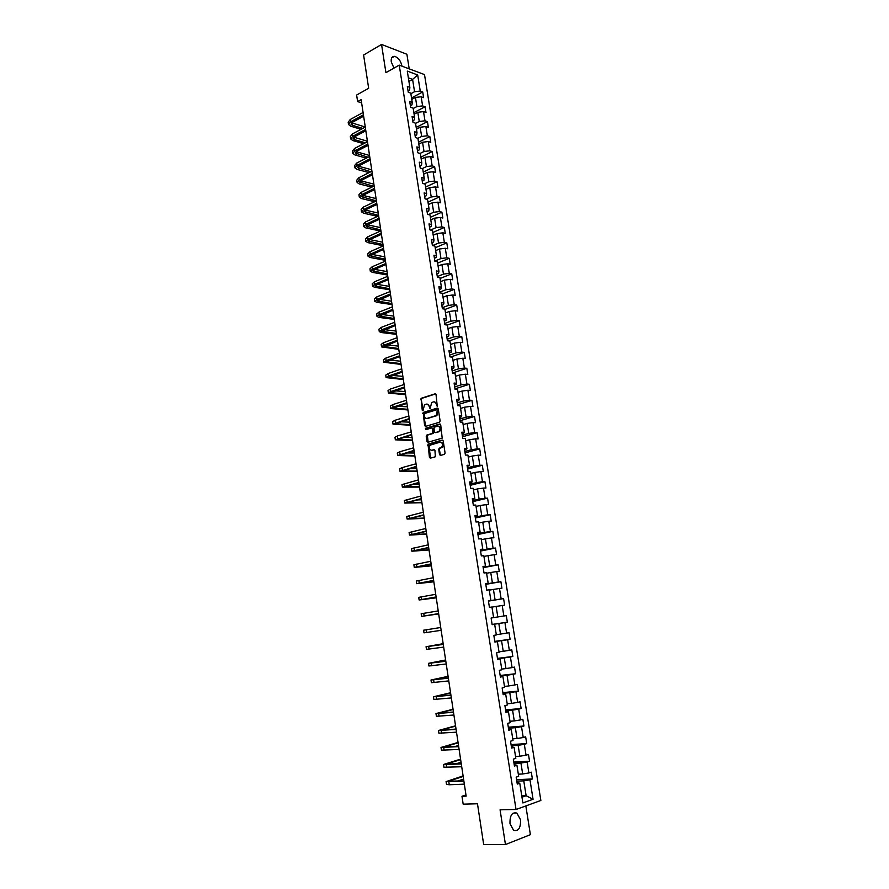 <?xml version="1.0" encoding="UTF-8"?>
<svg xmlns="http://www.w3.org/2000/svg" width="889" height="889" viewBox="0 0 889 889"><rect width="100%" height="100%" fill="white"/><g stroke="black" fill="none" stroke-linecap="round" stroke-linejoin="round"><path stroke-width="1.33" d="M437.277 406.34L436.032 394.594L435.099 393.816L421.042 398.328L422.253 410.24L423.02 410.718L424.475 404.795L426.22 404.151C427.742 403.873 428.731 404.706 429.187 406.629L430.187 408.507L431.643 402.561L433.41 401.895C434.943 401.617 435.943 402.45 436.399 404.384L437.277 406.34M520.521 819.725L516.865 813.068C512.042 811.946 509.753 815.48 509.997 823.681L513.62 830.337C518.498 831.471 520.798 827.937 520.521 819.725M401.995 66.164L401.95 65.897C400.672 60.652 398.194 57.463 394.494 56.351C391.96 56.307 390.882 58.163 391.271 61.897L393.971 68.109M439.533 454.612L440.477 455.424L444.456 454.335L445.089 453.09L443.2 440.866L442.255 440.055L427.998 444.156L429.443 457.379L430.376 458.191L435.354 456.779L434.943 450.445L434.01 449.634L431.654 450.29C428.987 449.645 428.509 447.912 430.22 445.1L440.055 442.189C442.744 442.822 443.244 444.556 441.533 447.4L439.122 448.256L438.733 449.401L439.533 454.612L440.7 455.368M409.207 68.864L406.895 54.251L381.548 44.45L363.601 55.018L368.657 88.278L356.633 95.045L357.611 101.59L361.134 99.624L466.147 796.122L461.98 796.255L463.169 804.156L477.482 803.778L483.672 844.506L505.452 844.55L530.389 834.671L525.844 805.923M381.548 44.45L385.915 72.676L399.228 65.13L516.031 809.49L500.074 809.823L505.452 844.55M439.488 422.231L440.122 420.975L438.244 408.862L437.299 408.073L423.186 412.452L424.598 425.598L425.52 426.387L439.488 422.231M440.711 424.831L442.2 438.144L427.942 442.255L427.02 441.455L426.231 436.299L426.842 435.054L432.699 433.31L432.576 428.731L431.643 427.931L425.775 429.665L425.42 428.309L439.766 424.031L440.711 424.831M399.228 65.13L424.509 74.587L540.856 800.467L516.031 809.49M516.576 779.642L532.389 778.986L531.3 772.152L528.877 772.952L527.133 762.017L529.555 761.24L528.466 754.439L526.044 755.194L524.31 744.304L526.733 743.582L525.655 736.814L523.232 737.514L521.51 726.68L523.932 726.002L522.854 719.268L520.432 719.923L518.709 709.133L521.132 708.5L520.065 701.799L517.642 702.399L515.931 691.664L518.354 691.086L517.287 684.408L514.864 684.963L513.153 674.273L515.587 673.74L514.52 667.094L512.097 667.606L510.397 656.96L512.831 656.471L511.775 649.859L509.341 650.326L507.652 639.736L510.086 639.291L509.03 632.701L506.597 633.124L504.919 622.578L507.352 622.178L506.308 615.621L503.874 615.999L502.196 605.498L504.63 605.142L503.596 598.608L501.163 598.953L499.496 588.496L501.929 588.185L500.885 581.684L498.451 581.984L496.795 571.571L499.229 571.305L498.196 564.837L495.762 565.082L494.117 554.725L496.551 554.503L495.517 548.057L493.084 548.269L491.439 537.956L493.884 537.767L492.85 531.355L490.417 531.522L488.783 521.254L491.217 521.11L490.195 514.72L487.761 514.842L486.127 504.63L488.572 504.519L487.561 498.162L485.116 498.251L483.494 488.072L485.939 488.017L484.927 481.682L482.483 481.727L480.871 471.592L483.316 471.57L482.305 465.269L479.86 465.269L478.249 455.179L480.705 455.201L479.693 448.934L477.249 448.889L475.648 438.844L478.093 438.91L477.104 432.665L474.659 432.587L473.059 422.586L475.504 422.686L474.515 416.463L472.07 416.352L470.481 406.395L472.926 406.529L471.937 400.339L469.492 400.183L467.914 390.271L470.359 390.449L469.381 384.281L466.925 384.092L465.358 374.213L467.803 374.436L466.825 368.302L464.38 368.057L462.813 358.234L465.258 358.489L464.28 352.377L461.836 352.111L460.269 342.321L462.724 342.621L461.758 336.531L459.302 336.22L457.746 326.474L460.202 326.808L459.235 320.751L456.779 320.407L455.235 310.706L457.691 311.072L456.724 305.038L454.268 304.649L452.734 294.992L455.19 295.404L454.235 289.392L451.779 288.969L450.245 279.357L452.701 279.802L451.745 273.812L449.289 273.356L447.756 263.777L450.223 264.255L449.267 258.299L446.811 257.81L445.289 248.275L447.745 248.787L446.8 242.853L444.344 242.319L442.833 232.829L445.289 233.385L444.344 227.473L441.889 226.906L440.377 217.449L442.844 218.049L441.9 212.16L439.444 211.56L437.944 202.147L440.399 202.77L439.466 196.913L437.01 196.269L435.51 186.901L437.977 187.557L437.044 181.723L434.588 181.056L433.099 171.721L435.554 172.41L434.632 166.61L432.165 165.899L430.687 156.597L433.143 157.331L432.221 151.552L429.765 150.808L428.287 141.551L430.754 142.318L429.832 136.55L427.365 135.773L425.898 126.56L428.365 127.36L427.442 121.626L424.986 120.815L423.52 111.636L425.987 112.459L425.075 106.747L422.608 105.902L421.153 96.768L423.62 97.634L422.708 91.945L420.253 91.067L417.686 74.965L407.295 71.109L409.862 87.366L407.34 86.466L408.251 92.234L410.774 93.123L412.229 102.346L409.707 101.479L410.618 107.269L413.141 108.125L414.607 117.392L412.085 116.559L413.007 122.371L415.53 123.193L416.997 132.494L414.474 131.705L415.396 137.539L417.919 138.328L419.386 147.674L416.863 146.907L417.797 152.775L420.319 153.519L421.797 162.909L419.275 162.176L420.208 168.065L422.719 168.788L424.209 178.211L421.686 177.511L422.619 183.434L425.142 184.112L426.642 193.58L424.12 192.924L425.053 198.858L427.576 199.503L429.076 209.004L426.553 208.393L427.498 214.36L430.02 214.96L431.521 224.506L429.009 223.928L429.954 229.918L432.465 230.484L433.988 240.074L431.465 239.53L432.41 245.553L434.932 246.086L436.455 255.71L433.932 255.199L434.888 261.244L437.41 261.744L438.933 271.412L436.41 270.945L437.366 277.012L439.888 277.468L441.422 287.18L438.91 286.747L439.866 292.848L442.389 293.27L443.922 303.027L441.411 302.627L442.378 308.75L444.889 309.128L446.434 318.929L443.922 318.573L444.889 324.718L447.4 325.063L459.235 320.751M532.389 778.986L529.966 779.797L533.067 799.278L522.876 802.945L519.765 783.242L517.276 784.076L516.187 777.13L518.665 776.319L516.92 765.251L514.431 766.04L513.342 759.128L515.831 758.35L514.098 747.349L511.608 748.082L510.519 741.204L513.009 740.481L511.275 729.525L508.786 730.213L507.708 723.357L510.197 722.69L508.475 711.778L505.985 712.422L504.908 705.599L507.397 704.977L505.685 694.12L503.196 694.709L502.129 687.919L504.619 687.341L502.907 676.54L500.418 677.085L499.351 670.328L501.852 669.795L500.151 659.038L497.651 659.538L496.595 652.815L499.085 652.326L497.396 641.614L494.895 642.069L493.839 635.379L496.34 634.935L494.662 624.267L492.162 624.678L491.106 618.022L493.606 617.622L491.928 607.009L489.428 607.376L488.383 600.742L490.884 600.386L489.217 589.818L486.716 590.14L485.672 583.54L488.172 583.24L486.516 572.716L484.016 572.994L482.983 566.415L485.483 566.16L483.827 555.681L481.327 555.914L480.293 549.369L482.794 549.158L481.149 538.734L478.649 538.923L477.615 532.4L480.127 532.233L478.482 521.854L475.982 521.999L474.959 515.509L477.46 515.387L475.826 505.052L473.326 505.152L472.303 498.696L474.815 498.607L473.192 488.328L470.681 488.383L469.67 481.96L472.17 481.905L470.559 471.67L468.047 471.692L467.036 465.291L469.548 465.28L467.936 455.09L465.436 455.068L464.425 448.701L466.936 448.734L465.336 438.588L462.825 438.521L461.824 432.176L464.336 432.254L462.736 422.153L460.224 422.053L459.235 415.73L461.747 415.852L460.158 405.795L457.646 405.651L456.657 399.361L459.168 399.517L457.579 389.504L455.068 389.315L454.079 383.059L456.59 383.259L455.024 373.291L452.512 373.069L451.523 366.835L454.035 367.068L452.468 357.145L449.956 356.878L448.978 350.677L451.49 350.955L449.934 341.076L447.423 340.765L446.445 334.586L448.956 334.909L447.4 325.063M514.02 763.407L520.943 763.04L522.676 773.986L518.331 774.186M514.22 764.673L516.92 765.251M522.676 773.986L528.877 772.952M520.943 763.04L527.133 762.017M511.242 745.771L518.143 745.326L519.865 756.217L515.531 756.461M511.419 746.882L514.098 747.349M519.865 756.217L526.044 755.194M518.143 745.326L524.31 744.304M508.475 728.213L515.342 727.691L517.065 738.526L512.753 738.826M508.63 729.169L511.275 729.525M517.065 738.526L523.232 737.514M515.342 727.691L521.51 726.68M505.719 710.733L512.564 710.133L514.275 720.923L509.975 721.268M505.852 711.544L508.475 711.778M514.275 720.923L520.432 719.923M512.564 710.133L518.709 709.133M502.974 693.331L509.786 692.653L511.497 703.399L507.219 703.799M503.085 693.998L505.685 694.12M511.497 703.399L517.642 702.399M509.786 692.653L515.931 691.664M500.251 676.018L507.03 675.251L508.73 685.952L504.463 686.397M500.329 676.529L502.907 676.54M508.73 685.952L514.864 684.963M507.03 675.251L513.153 674.273M497.529 658.771L504.285 657.927L505.974 668.584L501.729 669.073M497.584 659.138L500.151 659.038M505.974 668.584L512.097 667.606M504.285 657.927L510.397 656.96M494.829 641.602L501.552 640.691L503.241 651.293L499.007 651.837M494.862 641.825L497.396 641.614M503.241 651.293L509.341 650.326M501.552 640.691L507.652 639.736M492.139 624.523L498.84 623.522L500.507 634.079L496.295 634.668M492.15 624.6L494.662 624.267M500.507 634.079L506.597 633.124M498.84 623.522L504.919 622.578M491.95 607.109L496.129 606.442L497.796 616.944L493.606 617.588M497.796 616.944L503.874 615.999M496.129 606.442L502.196 605.498M489.272 590.14L493.428 589.429L495.084 599.886L488.428 600.986M488.405 600.864L490.884 600.386M495.084 599.886L501.163 598.953M493.428 589.429L499.496 588.496M486.605 573.249L490.75 572.494L492.395 582.906L485.761 584.073M485.716 583.817L488.172 583.24M492.395 582.906L498.451 581.984M490.75 572.494L496.795 571.571M483.949 556.436L488.072 555.636L489.717 566.004L483.105 567.249M483.049 566.849L485.483 566.16M489.717 566.004L495.762 565.082M488.072 555.636L494.117 554.725M481.305 539.701L485.416 538.845L487.05 549.169L480.471 550.491M480.382 549.947L482.794 549.158M487.05 549.169L493.084 548.269M485.416 538.845L491.439 537.956M478.671 523.043L482.771 522.143L484.394 532.411L477.838 533.8M477.737 533.133L480.127 532.233M484.394 532.411L490.417 531.522M482.771 522.143L488.783 521.254M476.048 506.452L480.127 505.508L481.749 515.731L475.226 517.198M475.093 516.387L477.46 515.387M481.749 515.731L487.761 514.842M480.127 505.508L486.127 504.63M473.437 489.928L477.504 488.939L479.115 499.129L472.615 500.663M472.47 499.718L474.815 498.607M479.115 499.129L485.116 498.251M477.504 488.939L483.494 488.072M470.848 473.481L474.893 472.448L476.493 482.594L470.025 484.194M469.848 483.116L472.17 481.905M476.493 482.594L482.483 481.727M474.893 472.448L480.871 471.592M468.259 457.113L472.292 456.035L473.893 466.125L467.436 467.803M467.247 466.592L469.548 465.28M473.893 466.125L479.86 465.269M472.292 456.035L478.249 455.179M465.68 440.811L469.703 439.688L471.292 449.734L464.869 451.479M464.658 450.145L466.936 448.734M471.292 449.734L477.249 448.889M469.703 439.688L475.648 438.844M463.125 424.575L467.125 423.42L468.703 433.421L462.302 435.232M462.069 433.765L463.814 433.276L464.336 432.254M468.703 433.421L474.659 432.587M467.125 423.42L473.059 422.586M460.569 408.418L464.547 407.218L466.136 417.174L459.757 419.052M459.502 417.463L461.235 416.941L461.747 415.852M436.777 414.985L436.877 415.585M466.136 417.174L472.07 416.352M464.547 407.218L470.481 406.395M458.024 392.327L461.991 391.082L463.569 401.006L457.213 402.95M456.946 401.228L458.668 400.695L459.168 399.517M463.569 401.006L469.492 400.183M461.991 391.082L467.914 390.271M455.501 376.314L459.446 375.025L461.013 384.893L454.69 386.915M454.401 385.059L456.113 384.515L456.59 383.259M461.013 384.893L466.925 384.092M459.446 375.025L465.358 374.213M452.979 360.356L456.913 359.034L458.468 368.857L452.179 370.946M451.856 368.968L453.568 368.402L454.035 367.068M458.468 368.857L464.38 368.057M456.913 359.034L462.813 358.234M450.467 344.476L454.39 343.11L455.946 352.9L449.667 355.044M449.334 352.944L451.045 352.355L451.49 350.955M455.946 352.9L461.836 352.111M454.39 343.11L460.269 342.321M447.978 328.663L451.879 327.252L453.423 336.998L447.178 339.22M446.823 336.987L448.523 336.386L448.956 334.909M453.423 336.998L459.302 336.22M451.879 327.252L457.746 326.474M445.489 312.917L449.378 311.472L450.912 321.173L444.689 323.452M444.322 321.107L446.011 320.484L446.434 318.929M450.912 321.173L456.779 320.407M449.378 311.472L455.235 310.706M443.011 297.248L446.889 295.748L448.423 305.416L442.211 307.761M441.822 305.294L443.511 304.649L443.922 303.027M448.423 305.416L454.268 304.649M446.889 295.748L452.734 294.992M440.544 281.635L444.411 280.102L445.934 289.725L439.755 292.125M439.344 289.547L441.022 288.892L441.422 287.18M445.934 289.725L451.779 288.969M444.411 280.102L450.245 279.357M438.088 266.089L441.933 264.522L443.455 274.101L437.299 276.568M436.877 273.868L438.544 273.19L438.933 271.412M443.455 274.101L449.289 273.356M441.933 264.522L447.756 263.777M435.643 250.609L439.477 249.009L440.988 258.543L434.854 261.077M434.41 258.255L436.077 257.566L436.455 255.71M440.988 258.543L446.811 257.81M439.477 249.009L445.289 248.275M433.21 235.207L437.032 233.551L438.533 243.053L432.576 245.586M431.965 242.708L433.621 241.997L433.988 240.074M438.533 243.053L444.344 242.319M437.032 233.551L442.833 232.829M430.787 219.861L434.588 218.172L436.088 227.628L430.543 230.051M429.52 227.228L431.176 226.506L431.521 224.506M436.088 227.628L441.889 226.906M434.588 218.172L440.377 217.449M428.376 204.57L432.165 202.848L433.654 212.271L428.476 214.593M427.098 211.815L428.742 211.071L429.076 209.004M433.654 212.271L439.444 211.56M432.165 202.848L437.944 202.147M425.975 189.357L429.743 187.601L431.232 196.98L426.398 199.203M424.675 196.469L426.32 195.713L426.642 193.58M431.232 196.98L437.01 196.269M429.743 187.601L435.51 186.901M423.586 174.211L427.342 172.41L428.82 181.745L424.297 183.879M422.275 181.189L423.897 180.411L424.209 178.211M428.82 181.745L434.588 181.056M427.342 172.41L433.099 171.721M421.197 159.12L424.942 157.286L426.42 166.587L422.186 168.632M419.875 165.965L421.497 165.176L421.797 162.909M426.42 166.587L432.165 165.899M424.942 157.286L430.687 156.597M418.83 144.096L422.553 142.229L424.02 151.486L420.053 153.441M417.486 150.819L419.108 150.008L419.386 147.674M424.02 151.486L429.765 150.808M422.553 142.229L428.287 141.551M416.463 129.138L420.175 127.227L421.642 136.45L417.919 138.328M415.107 135.728L416.719 134.906L416.997 132.494M421.642 136.45L427.365 135.773M420.175 127.227L425.898 126.56M414.107 114.237L417.808 112.292L419.264 121.471L415.552 123.393M412.74 120.704L414.352 119.871L414.607 117.392M419.264 121.471L424.986 120.815M417.808 112.292L423.52 111.636M411.763 99.401L415.452 97.423L416.908 106.569L413.207 108.525M410.385 105.747L411.985 104.891L412.229 102.346M416.908 106.569L422.608 105.902M415.452 97.423L421.153 96.768M408.929 81.41L412.596 79.388L414.552 91.711L410.874 93.712M408.029 90.845L409.629 89.978L409.862 87.366M414.552 91.711L420.253 91.067M408.362 77.843L412.596 79.388L417.686 74.965M465.969 794.933L461.98 796.255M357.611 101.59L361.634 102.902M521.754 795.877L526.132 795.744L523.765 780.842L516.809 781.12M521.965 797.211L526.132 795.744L533.067 799.278M517.031 782.542L519.765 783.242M523.765 780.842L529.966 779.797M411.54 97.957L422.708 91.945M413.863 112.659L425.075 106.747M416.196 127.416L427.442 121.626M418.53 142.24L429.832 136.55M420.886 157.12L432.221 151.552M423.242 172.066L434.632 166.61M425.609 187.079L437.044 181.723M427.998 202.159L439.466 196.913M430.387 217.294L441.9 212.16M432.787 232.496L444.344 227.473M435.199 247.753L446.8 242.853M437.621 263.088L449.267 258.299M440.044 278.479L451.745 273.812M442.489 293.937L454.235 289.392M444.945 309.461L456.724 305.038M449.145 340.976L461.758 336.531M450.812 356.967L464.28 352.377M452.501 373.013L466.825 368.302M454.99 388.849L469.381 384.281M457.502 404.751L471.937 400.339M460.024 420.73L474.515 416.463M462.547 436.766L477.104 432.665M465.091 452.879L479.693 448.934M467.636 469.07L482.305 465.269M470.203 485.316L484.927 481.682M472.77 501.64L487.561 498.162M475.359 518.043L490.195 514.72M477.949 534.511L492.85 531.355M480.56 551.047L495.517 548.057M483.172 567.66L498.196 564.837M485.805 584.351L500.885 581.684M488.45 601.108L503.596 598.608M492.117 624.434L507.352 622.178M494.795 641.369L510.086 639.291M497.473 658.382L512.831 656.471M500.163 675.473L515.587 673.74M502.874 692.642L518.354 691.086M505.585 709.889L521.132 708.5M508.319 727.213L523.932 726.002M511.053 744.604L526.733 743.582M513.809 762.084L529.555 761.24M437.488 406.217L437.099 404.428L434.454 401.861M427.253 404.117L429.887 406.673L430.254 408.44M435.654 393.916L421.742 398.372L421.308 399.539L423.108 410.651M437.844 408.162L423.886 412.485L423.464 413.641L425.709 426.331M437.321 410.329L436.666 409.773L424.297 413.585L424.231 415.874C424.675 417.797 425.664 418.63 427.187 418.375L436.21 415.53L437.321 410.329L438.021 410.362L436.955 409.796M438.021 410.362L436.91 415.563L427.887 418.408M432.032 427.942L433.276 428.754L433.81 432.187L433.187 433.432L427.331 435.177L428.154 442.2M440.288 424.109L426.264 428.265L426.053 429.587M438.399 431.698L438.977 431.398C440.722 428.554 440.244 426.82 437.544 426.198L434.076 427.265L434.199 431.843L435.132 432.643L439.677 431.421C441.411 428.731 440.988 426.987 438.421 426.175M439.088 431.721L435.832 432.665M440.888 442.177C443.478 442.944 443.933 444.689 442.233 447.411L439.822 448.267L439.433 449.401L440.233 454.612M434.488 449.712L432.354 450.301M442.755 440.133L428.698 444.167L430.598 458.124M348.488 124.338L348.177 122.204L350.255 119.493L363.079 112.481M361.045 129.327L350.677 126.194L348.521 124.504L350.599 121.804L363.423 114.814M363.634 116.203L352.344 122.338L350.955 124.138L352.388 125.271L362.745 128.416M351.622 122.815L365.268 127.016M350.633 138.74L350.31 136.595L352.4 133.95L365.268 127.071M363.679 143.707L352.811 140.551L350.655 138.906L352.755 136.273L365.623 129.416M365.835 130.761L354.5 136.784L353.1 138.551L354.533 139.64L365.39 142.807M353.833 137.206L367.401 141.218M352.777 153.208L352.455 151.052L354.567 148.463L367.479 141.718M366.357 158.131L354.955 154.953L352.8 153.375L354.911 150.797L367.835 144.062M368.035 145.374L356.656 151.297L355.256 153.008L368.079 157.253M356.056 151.663L369.557 155.464M354.933 167.743L354.611 165.565L356.733 163.043L369.702 156.42M369.079 172.61L357.111 169.421L354.955 167.899L357.078 165.387L370.057 158.787M370.246 160.053L358.834 165.854L357.411 167.532L370.802 171.744M358.289 166.165L371.713 169.777M357.1 182.334L356.778 180.145L358.912 177.678L371.924 171.188M371.846 187.135L359.267 183.956L357.122 182.478L359.267 180.034L372.28 173.555M372.469 174.789L361.012 180.478L359.578 182.112L373.58 186.29M360.556 180.734L373.88 184.145M359.278 196.98L358.945 194.769L361.101 192.38L374.158 186.012M374.68 201.725L361.434 198.536L359.3 197.125L361.456 194.735L374.525 188.39M374.702 189.59L363.201 195.169L361.756 196.758L376.403 200.892L363.301 207.137L363.645 209.504L376.769 203.292M363.179 197.702L362.834 195.358L376.058 198.58M376.936 204.448L365.401 209.904L363.945 211.46L378.592 215.382M365.135 210.037L378.236 213.06M377.558 216.36L363.612 213.193L361.479 211.826L363.645 209.504M361.456 211.682L361.134 209.471L363.301 207.137M363.657 226.451L363.323 224.217L365.501 221.95L378.658 215.849M380.514 231.051L365.801 227.895L363.679 226.584L365.857 224.328L379.025 218.25M379.192 219.372L367.602 224.717L366.146 226.217L380.781 229.94M367.457 224.784L380.436 227.606M365.857 241.275L365.523 239.03L367.713 236.83L380.925 230.862M383.159 245.72L368.002 242.664L365.879 241.408L368.068 239.219L381.292 233.274M381.448 234.352L369.824 239.574L368.346 241.041L382.992 244.553M369.813 239.585L382.637 242.208M368.068 256.165L367.735 253.91L369.935 251.765L383.192 245.942M385.37 260.344L370.202 257.488L368.09 256.299L370.302 254.165L383.559 248.364M383.715 249.398L372.047 254.51L370.569 255.921L385.204 259.221M372.191 254.443L384.848 256.865M370.291 271.123L369.946 268.845L372.169 266.767L385.482 261.077M387.582 275.034L372.424 272.378L370.302 271.245L372.535 269.178L385.848 263.511M385.993 264.511L374.28 269.489L372.791 270.867L387.415 273.956M374.58 269.367L387.059 271.59M372.513 286.136L372.18 283.835L374.413 281.835L387.771 276.279M389.804 289.781L374.647 287.325L372.535 286.247L374.78 284.258L388.137 278.724M388.282 279.679L376.525 284.547L375.025 285.88L389.649 288.747M377.014 284.347L389.293 286.369M374.758 301.204L374.413 298.904L376.669 296.959L390.071 291.548M392.038 304.583L376.88 302.338L374.769 301.315L377.025 299.393L390.438 294.003M390.582 294.915L377.269 300.949L391.893 303.594M379.459 299.382L391.527 301.215M377.003 316.34L376.658 314.017L378.925 312.15L392.382 306.872M394.283 319.451L379.114 317.406L377.014 316.451L379.292 314.595L392.76 309.339M392.894 310.217L379.514 316.073L394.138 318.506M381.948 314.484L393.783 316.117M379.259 331.541L378.914 329.208L381.192 327.408L394.705 322.274M396.527 334.386L381.37 332.542L379.27 331.641L381.559 329.852L395.083 324.741M395.205 325.585L381.781 331.264L396.394 333.475M384.459 329.641L396.038 331.075M381.525 346.81L381.17 344.454L383.481 342.721L397.039 337.731M398.794 349.366L381.537 346.91L383.848 345.188L397.416 340.22M397.527 341.009L384.048 346.521L398.661 348.51M387.015 344.854L398.294 346.099M383.804 362.134L383.448 359.767L385.77 358.111L399.383 353.255M401.061 364.423L383.815 362.223L386.137 360.578L399.75 355.756M399.872 356.5L386.326 361.845L400.939 363.612M389.626 360.134L400.572 361.19M386.082 377.525L385.726 375.147L388.06 373.558L401.728 368.846M403.339 379.536L386.104 377.614L388.437 376.036L402.106 371.358M402.217 372.069L388.615 377.236L403.228 378.77M392.271 375.458L402.861 376.336M388.382 392.982L388.026 390.582L390.371 389.06L404.095 384.504M405.628 394.705L388.393 393.06L390.749 391.56L404.473 387.026M404.573 387.693L390.916 392.682L405.517 393.994M394.983 390.849L405.151 391.549M390.682 408.507L390.327 406.084L392.694 404.639L406.462 400.228M407.929 409.951L390.693 408.584L393.06 407.14L406.84 402.761M406.94 403.384L393.227 408.195L407.829 409.273M397.772 406.295L407.451 406.818M392.994 424.086L392.638 421.664L395.016 420.286L408.84 416.019M410.229 425.242L393.005 424.164L409.229 418.563M409.307 419.141L395.549 423.775L410.14 424.62M400.639 421.797L409.762 422.153M395.327 439.744L394.96 437.299L397.361 435.988L411.229 431.876M412.552 440.611L395.338 439.811L411.618 434.432M411.696 434.965L397.872 439.422L412.463 440.033M403.606 437.344L412.085 437.555M397.661 455.457L397.294 453.001L399.706 451.768L413.629 447.812M414.874 456.035L397.661 455.524L414.018 450.367M414.096 450.856L400.217 455.135L414.796 455.501M406.718 452.946L414.418 453.023M400.006 471.248L399.628 468.77L402.061 467.614L416.041 463.802M417.208 471.526L400.006 471.303L416.43 466.369M416.497 466.825L402.561 470.914L417.141 471.048M409.985 468.581L416.763 468.547M402.35 487.094L401.984 484.605L418.463 479.871M419.552 487.083L402.361 487.15L418.852 482.449M418.919 482.849L404.917 486.761L419.486 486.65M413.485 484.249L419.108 484.149M404.717 503.018L404.351 500.507L420.897 496.006M421.908 502.707L404.728 503.063L421.297 498.596M421.342 498.951L407.284 502.674L421.853 502.318M417.297 499.951L421.475 499.807M407.095 519.009L406.718 516.476L423.342 512.208M424.275 518.398L407.095 519.043L423.742 514.809M423.786 515.12L409.662 518.654L424.231 518.054M421.553 515.642L423.842 515.531M426.653 534.145L409.485 535.089L409.096 532.522L425.798 528.477M409.485 535.089L426.198 531.1M426.231 531.366L412.052 534.7L426.609 533.856M411.874 551.191L411.485 548.624L428.265 544.824M429.043 549.969L411.874 551.213L428.654 547.457M428.687 547.668L414.452 550.813L428.998 549.724M431.432 565.849L414.274 567.404L413.896 564.804L430.743 561.248M414.274 567.404L431.132 563.882M431.165 564.048L416.863 567.004L431.409 565.671M416.685 583.64L416.308 581.05L433.221 577.728M433.832 581.806L416.697 583.662L433.621 580.384M433.643 580.506L419.286 583.262L433.821 581.673M436.255 597.819L419.119 599.986L418.73 597.364L435.721 594.297M419.119 599.986L436.121 596.952M436.132 597.03L421.708 599.586L436.243 597.741M421.553 616.377L421.164 613.754L438.233 610.921M438.633 613.621L424.153 615.988L438.633 613.599M438.677 613.91L421.553 616.388L438.677 613.877M426.209 629.834L440.722 627.49L423.608 630.212L426.209 629.834L426.598 632.49L441.155 630.312M423.608 630.212L423.997 632.857L426.598 632.49M443.167 643.68L426.053 646.736L443.278 644.414M426.064 646.748L426.453 649.392L443.689 647.103M443.267 644.347L428.676 646.336L443.178 643.758M445.622 659.971L428.52 663.338L445.822 661.26M428.52 663.361L428.92 666.005L446.222 663.972M445.8 661.149L431.143 662.938L445.645 660.094M448.089 676.318L430.998 680.018L448.367 678.196M430.998 680.041L431.398 682.696L448.778 680.907M448.345 678.029L433.621 679.607L448.112 676.496M450.567 692.742L433.488 696.765L450.934 695.198M433.488 696.787L433.888 699.454L451.345 697.932M450.901 694.987L436.11 696.354L450.601 692.976M453.057 709.233L435.977 713.578L453.512 712.278M435.988 713.611L436.388 716.29L453.923 715.023M453.468 712.011L438.621 713.167L453.09 709.522M455.546 725.802L438.488 730.48L456.101 729.424M438.499 730.514L438.888 733.192L456.513 732.18M456.046 729.113L441.133 730.058L455.601 726.135M454.335 729.247L456.001 728.813M458.057 742.437L441.011 747.438L458.691 746.66M441.022 747.493L441.411 750.172L459.113 749.427M458.635 746.293L443.655 747.027L458.113 742.826M454.824 746.549L458.524 745.515M460.58 759.139L443.544 764.484L461.302 763.973M443.544 764.54L443.944 767.229L461.724 766.751M461.235 763.551L446.189 764.073L460.646 759.595M455.813 763.84L461.047 762.284M463.102 775.919L446.078 781.609L463.925 781.353M446.089 781.664L446.489 784.354L449.256 784.754L464.347 784.142M463.858 780.886L448.745 781.187L463.18 776.43M457.135 781.164L463.591 779.142M437.099 404.428L436.399 404.384M430.098 408.062L429.398 408.029M429.887 406.673L429.187 406.629M422.953 410.274L422.253 410.24M421.308 399.539L420.608 399.494M421.919 398.283L421.219 398.239M437.321 405.829L436.621 405.795M425.298 425.62L424.598 425.598M423.464 413.641L422.764 413.607M424.075 412.396L423.375 412.363M436.255 415.874L435.554 415.841M438.255 411.84L437.555 411.807M427.72 441.466L427.02 441.455M426.931 436.31L426.231 436.299M427.542 435.077L426.842 435.054M433.187 433.432L432.487 433.41M433.81 432.187L433.11 432.165M433.276 428.754L432.576 428.731M426.264 428.265L425.564 428.242M439.433 449.401L438.733 449.401M440.055 448.156L439.355 448.145M441.611 447.723L440.911 447.712M430.143 457.379L429.443 457.379M428.298 445.3L427.598 445.289M428.92 444.056L428.22 444.044M350.255 119.493L350.599 121.804M352.044 122.971L352.388 125.271M352.4 133.95L352.755 136.273M354.189 137.328L354.533 139.64M354.567 148.463L354.911 150.797M356.333 151.752L356.678 154.064M356.733 163.043L357.078 165.387M358.489 166.221L358.834 168.554M358.912 177.678L359.267 180.034M360.656 180.756L361.001 183.101M361.101 192.38L361.456 194.735M365.023 210.093L365.368 212.36M365.501 221.95L365.857 224.328M367.235 224.895L367.557 227.084M367.713 236.83L368.068 239.219M369.446 239.763L369.768 241.875M369.935 251.765L370.302 254.165M371.669 254.676L371.98 256.721M372.169 266.767L372.535 269.178M373.902 269.667L374.191 271.623M374.413 281.835L374.78 284.258M376.147 284.713L376.425 286.591M376.669 296.959L377.025 299.393M378.403 299.826L378.67 301.615M378.925 312.15L379.292 314.595M380.659 314.995L380.914 316.717M381.192 327.408L381.559 329.852M382.926 330.23L383.17 331.864M383.481 342.721L383.848 345.188M385.204 345.532L385.437 347.088M385.77 358.111L386.137 360.578M387.493 360.89L387.715 362.368M388.06 373.558L388.437 376.036M389.793 376.314L390.004 377.703M390.371 389.06L390.749 391.56M392.105 391.816L392.305 393.116M392.694 404.639L393.06 407.14M394.427 407.373L394.605 408.584M395.016 420.286L395.394 422.797M396.75 422.986L396.916 424.131M397.361 435.988L397.727 438.521M399.083 438.677L399.25 439.733M399.706 451.768L400.083 454.301M401.439 454.435L401.584 455.401M402.061 467.614L402.439 470.159M403.795 470.259L403.928 471.137M404.428 483.527L404.806 486.083M406.162 486.15L406.284 486.939M406.806 499.496L407.195 502.063M408.54 502.107L408.64 502.807M409.196 515.553L409.585 518.131M410.929 518.131L411.018 518.743M411.596 531.666L411.985 534.256M414.007 547.846L414.396 550.447M416.419 564.104L416.808 566.715M418.852 580.428L419.241 583.051M421.297 596.83L421.686 599.464M423.742 613.288L424.153 615.988M428.676 646.447L429.076 649.114M431.165 663.127L431.565 665.805M433.654 679.885L434.054 682.574M436.155 696.709L436.566 699.421M438.677 713.623L439.077 716.334M441.2 730.591L441.611 733.325M442.433 729.558L442.522 730.169M443.744 747.649L444.144 750.394M444.956 746.471L445.056 747.193M446.289 764.773L446.7 767.529M447.478 763.462L447.6 764.284M448.845 781.987L449.256 784.754M450.023 780.531L450.167 781.453M513.097 813.146L516.865 813.068M391.604 58.007L394.494 56.351M421.742 398.372L421.042 398.328M423.886 412.485L423.186 412.452M436.91 415.563L436.21 415.53M427.331 435.177L426.631 435.154M433.399 433.321L432.699 433.31M426.12 428.331L425.42 428.309M439.677 431.421L438.977 431.398M439.822 448.267L439.122 448.256M442.233 447.411L441.533 447.4M428.698 444.167L427.998 444.156"/></g></svg>
